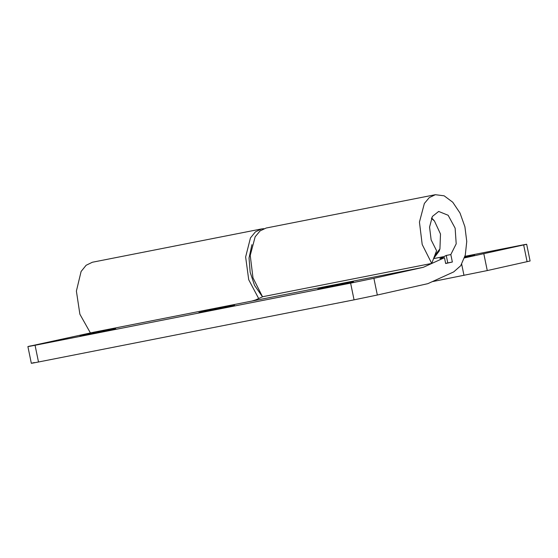<?xml version="1.0" encoding="UTF-8"?>
<svg xmlns="http://www.w3.org/2000/svg" width="558" height="558" viewBox="0 0 558 558"><rect width="100%" height="100%" fill="white"/><g stroke="black" fill="none" stroke-linecap="round" stroke-linejoin="round"><path stroke-width="0.84" d="M251.916 244.676L249.035 257.998L250.158 272.255L254.539 285.361L262.058 296.179M434.752 255.508L439.934 248.889L440.492 234.004L434.445 220.989L431.439 218.345M433.608 258.487L439.16 251.107L439.934 248.889M432.869 219.28L431.599 217.969M111.621 329.604C117.822 328.223 116.622 328.362 108.029 330.036L84.042 334.995C77.848 336.383 79.041 336.244 87.634 334.57L115.673 328.641M84.042 334.995L79.996 335.965M230.531 306.189C236.725 304.808 235.532 304.947 226.939 306.621L202.952 311.58C196.751 312.968 197.951 312.822 206.544 311.155L234.576 305.226M202.952 311.58L198.899 312.55M349.434 282.773C355.634 281.385 354.435 281.532 345.841 283.199L321.854 288.165C315.654 289.553 316.853 289.407 325.447 287.733L353.479 281.804M321.854 288.165L317.809 289.128M262.748 296.703L255.599 299.946L251.791 301.09L423.292 267.317L373.895 278.303L377.327 295.022L354.051 299.848L350.619 283.129L373.895 278.303M445.668 263.509L444.468 257.691L439.899 258.591L446.247 255.452L447.781 262.923L452.357 262.023L445.668 263.509M447.781 262.923L445.64 263.397M452.357 262.023L450.822 254.553L446.247 255.452M251.791 301.09L94.016 332.163L27.9 346.581L31.332 363.3M30.899 345.848C26.01 346.957 27.398 346.769 35.063 345.269L350.619 283.129M35.063 345.269L38.495 361.996C30.83 363.488 29.441 363.676 34.331 362.567M377.327 295.022L427.846 283.659L453.696 271.913L460.727 265.72L465.295 255.069L466.753 241.44L464.905 226.743L460.008 213.03L452.747 202.219L444.133 195.809L435.366 194.7L266.152 228.027L260.084 230.9L255.159 236.787L250.235 255.397L252.983 277.814L262.511 296.751L431.725 263.425L436.579 250.723L431.139 239.898L429.562 227.092L432.38 216.455L438.665 211.447L448.144 215.269L455.133 228.173L456.2 243.825L450.822 254.553M38.495 361.996L354.051 299.848M435.366 194.7L429.297 197.581L424.366 203.461L419.442 222.07L422.197 244.488L431.725 263.425M444.468 257.691L423.292 267.317M464.737 257.092L474.572 254.88M470.52 255.85C476.72 254.462 475.521 254.608 466.927 256.275L464.856 256.687M464.486 257.901L526.668 244.271L530.1 260.991L487.267 270.574L432.276 281.651M263.906 228.675L261.583 228.926L255.424 231.87L250.458 237.91L245.632 256.966L248.715 279.718L258.682 298.551M527.101 261.716L523.669 244.997C528.559 243.888 527.17 244.083 519.505 245.576L464.967 256.317M90.375 332.889L79.885 314.217L76.39 291.088L81.091 271.502L86.113 265.28L92.37 262.246L261.583 228.926M433.552 258.64L444.566 256.471M463.984 275.401L461.689 264.213M483.835 253.855L487.267 270.574M432.903 219.245L434.445 220.989"/></g></svg>
